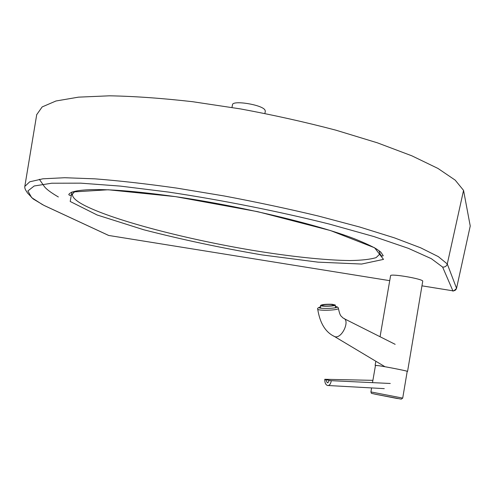 <?xml version="1.0" encoding="UTF-8"?>
<svg xmlns="http://www.w3.org/2000/svg" width="495" height="495" viewBox="0 0 495 495"><rect width="100%" height="100%" fill="white"/><g stroke="black" fill="none" stroke-linecap="round" stroke-linejoin="round"><path stroke-width="0.74" d="M470.238 225.998L463.555 190.377L455.183 180.118L437.976 168.449L411.84 155.814L377.332 142.808L335.802 130.148C305.254 122.11 273.525 115.038 240.632 108.937L192.611 101.704C161.84 98.214 134.145 96.247 109.513 95.813L78.495 97.15L55.972 100.992L42.168 106.92L36.717 114.654M456.569 288.251L470.25 225.955L456.557 288.282M463.555 190.377L447.282 263.965L456.551 288.319C455.945 290.181 454.608 290.998 452.541 290.757C452.801 291.598 454.132 290.794 456.551 288.338L456.539 288.362M24.756 187.011L24.812 186.423L29.712 181.807L42.904 178.8L64.727 177.724L95.003 178.85C119.116 180.725 146.31 183.8 176.585 188.075L223.95 195.927C256.466 202.059 287.904 208.748 318.266 216.006L359.667 227.013L394.268 237.804L420.688 247.822L438.341 256.639L447.282 263.965C446.564 266.186 445.017 267.226 442.629 267.077L452.882 290.812M108.708 235.459L107.681 235.007M42.607 204.707L31.674 197.635L27.869 190.965L34.192 185.984L51.69 183.224L80.691 183.156L120.44 186.108L168.9 192.128C221.933 200.085 279.285 211.513 329.41 224.093L373.886 236.554L408.344 248.329L431.324 258.668L442.629 267.077M375.47 365.452L378.836 365.7C387.585 367.018 408.394 371.17 407.564 371.423L422.724 281.278C423.943 279.062 390.023 273.221 390.574 275.727L380.061 336.73M372.506 382.635L375.488 365.36L379.108 365.756C387.672 367.049 408.022 371.108 407.212 371.355L402.713 398.104L370.91 391.929C371.931 394.014 369.938 392.838 375.179 394.187L401.284 399.143L402.713 398.104M407.564 371.423L407.193 371.454M317.703 309.053L317.71 309.127C317.672 311.052 339.521 310.303 338.37 308.323L338.37 308.323C338.444 307.525 337.571 306.906 335.759 306.467L335.35 306.393C344.65 308.558 311.417 309.425 320.599 306.801M333.463 335.932L334.775 336.643C341.927 339.205 350.683 319.789 343.153 318.124C340.962 315.562 340.337 317.134 338.376 308.416M384.275 388.631L328.259 385.525C329.887 385.067 330.87 383.452 331.211 380.686L329.057 380.327L328.544 382.041L327.331 382.852L325.716 379.603L324.776 379.288L372.902 380.339M328.259 385.525L327.523 385.506C325.605 384.733 324.689 382.66 324.776 379.288M325.716 379.603L329.057 380.327M331.211 380.686L390.264 383.476M331.26 304.468L333.828 305.05C334.329 306.083 321.923 306.448 322.022 305.396C323.099 304.629 326.174 304.314 331.26 304.468M332.089 304.276L335.307 305.013C335.932 306.3 320.42 306.752 320.55 305.446C321.892 304.481 325.735 304.091 332.089 304.276M264.887 113.46L265.332 111.165L264.905 109.896C261.577 104.575 232.365 99.99 232.489 104.779L231.963 107.458M379.065 250.903L380.055 253.824L376.095 257.629C370.192 259.399 361.48 260.37 349.94 260.549C324.968 260.277 290.051 256.49 252.667 250.359C187.178 239.413 115.972 221.11 85.375 205.864C76.224 201.236 71.93 197.295 72.487 194.04L75.005 191.311M175.583 196.645L108.176 189.764L71.917 192.029L70.197 201.477L97.168 215.003L143.779 229.773C181.51 239.481 220.844 247.853 261.781 254.882L317.951 262.146L361.616 264.045L383.507 259.392L374.61 247.772L330.524 230.565L257.74 211.687L175.583 196.645M452.541 290.757L421.957 285.838L452.56 290.763M36.748 114.456L24.812 186.423C24.626 187.611 24.997 188.979 25.926 190.513L27.516 193.007L33.134 198.928L44.08 205.462L108.628 235.447L389.726 280.659L108.69 235.453L44.179 205.481M375.352 394.237L397.541 398.562L375.352 394.237M58.36 196.973C50.707 192.493 45.973 188.929 44.173 186.275L39.34 179.295M74.658 191.516L72.487 194.04C70.835 195.618 69.597 195.791 68.774 194.566C69.585 192.914 72.548 191.645 77.665 190.779C95.065 188.038 127.71 190.006 175.62 196.663C240.607 206.069 316.924 224.297 354.327 238.732C364.66 242.897 372.129 246.362 376.726 249.127L380.754 252.042L383.235 255.692C382.053 256.528 380.995 255.903 380.055 253.824M371.596 387.932L370.91 391.929M375.835 361.245L375.136 365.291M334.775 336.643C325.611 332.454 319.925 323.285 317.71 309.127C317.147 308.465 318.112 307.68 320.593 306.77M334.626 336.594L384.999 366.733M344.359 318.768L395.152 344.328M335.393 307.785L335.307 305.056M320.642 308.175L320.55 305.446"/></g></svg>
